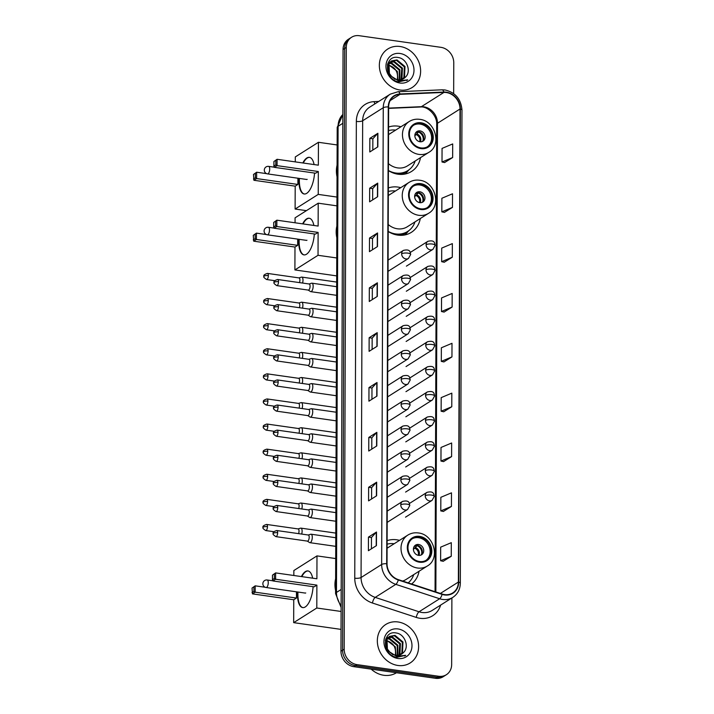 <?xml version="1.0" encoding="UTF-8"?>
<svg xmlns="http://www.w3.org/2000/svg" width="714" height="714" viewBox="0 0 714 714"><rect width="100%" height="100%" fill="white"/><g stroke="black" fill="none" stroke-linecap="round" stroke-linejoin="round"><path stroke-width="1.07" d="M399.51 540.364A25.16 21.759 57.7 0 0 396.725 539.793A25.16 21.759 57.7 0 0 387.113 540.659M400.741 187.657A25.16 21.759 57.7 0 0 397.957 187.077A25.16 21.759 57.7 0 0 388.345 187.952M388.193 231.506A25.16 21.759 57.7 0 0 397.787 235.111A25.16 21.759 57.7 0 0 411.326 232.353A25.16 21.759 57.7 0 0 420.287 218.538M400.956 126.753A25.16 21.759 57.7 0 0 398.171 126.182A25.16 21.759 57.7 0 0 388.559 127.047M388.407 170.601A25.16 21.759 57.7 0 0 398.001 174.207A25.16 21.759 57.7 0 0 411.541 171.449A25.16 21.759 57.7 0 0 420.501 157.633M411.603 583.998A25.16 21.759 57.7 0 0 419.056 571.245M453.658 93.605L453.765 62.761A14.235 12.316 57.7 0 0 440.913 47.329L359.231 35.7A14.235 12.316 57.7 0 0 351.574 37.262L348.352 39.297A14.235 12.316 57.7 0 0 343.068 49.498L340.971 651.239A14.235 12.316 57.7 0 0 353.823 666.671L435.504 678.3A14.235 12.316 57.7 0 0 443.162 676.738L444.768 675.721A14.235 12.316 57.7 0 1 437.111 677.283A14.235 12.316 57.7 0 0 444.768 675.721L446.384 674.703A14.235 12.316 57.7 0 0 451.659 664.502L451.891 597.957M349.958 38.279A14.235 12.316 57.7 0 0 344.675 48.472L342.577 650.222A14.235 12.316 57.7 0 0 355.429 665.644L437.111 677.283L355.429 665.644A14.235 12.316 57.7 0 1 342.577 650.222L344.675 48.472A14.235 12.316 57.7 0 1 349.958 38.279M400.054 46.499A22.786 19.706 57.7 0 0 387.791 48.998A22.786 19.706 57.7 0 0 380.357 72.248A22.786 19.706 57.7 0 0 399.902 90A22.786 19.706 57.7 0 0 412.165 87.501A22.786 19.706 57.7 0 0 419.609 64.251A22.786 19.706 57.7 0 0 400.054 46.499A22.786 19.706 57.7 0 0 387.791 48.998A22.786 19.706 57.7 0 0 380.357 72.248A22.786 19.706 57.7 0 0 399.902 90A22.786 19.706 57.7 0 0 412.165 87.501A22.786 19.706 57.7 0 0 419.609 64.251A22.786 19.706 57.7 0 0 400.054 46.499M398.046 621.965A22.786 19.706 57.7 0 0 385.783 624.464A22.786 19.706 57.7 0 0 378.34 647.714A22.786 19.706 57.7 0 0 397.894 665.466A22.786 19.706 57.7 0 0 410.157 662.967A22.786 19.706 57.7 0 0 417.601 639.708A22.786 19.706 57.7 0 0 398.046 621.965A22.786 19.706 57.7 0 0 385.783 624.464A22.786 19.706 57.7 0 0 378.34 647.714A22.786 19.706 57.7 0 0 397.894 665.466A22.786 19.706 57.7 0 0 410.157 662.967A22.786 19.706 57.7 0 0 417.601 639.708A22.786 19.706 57.7 0 0 398.046 621.965M446.312 92.543A15.19 13.138 -122.3 0 1 460.021 109.001L458.37 582.062A15.19 13.138 -122.3 0 1 452.738 592.932A15.19 13.138 -122.3 0 1 442.171 594.039L398.35 579.643A15.19 13.138 -122.3 0 1 387.033 563.748L388.63 106.993A15.19 13.138 -122.3 0 1 394.262 96.113A15.19 13.138 -122.3 0 1 400.045 94.328L443.921 92.427A15.19 13.138 -122.3 0 1 446.312 92.543M446.312 92.186A15.565 13.468 57.7 0 0 443.867 92.061L399.992 93.962A15.565 13.468 57.7 0 0 388.282 106.939L386.693 563.703A15.565 13.468 57.7 0 0 398.287 579.991L442.109 594.387A15.565 13.468 57.7 0 0 458.709 582.106L460.36 109.055A15.565 13.468 57.7 0 0 446.312 92.186M443.207 561.293L451.257 556.268L451.302 542.676L440.663 547.156L440.618 560.749L443.287 561.311M443.385 511.456L451.426 506.431L451.48 492.839L440.841 497.31L440.788 510.903L443.465 511.474M443.555 461.61L451.605 456.585L451.65 442.992L441.011 447.464L440.966 461.057L443.635 461.628M443.733 411.764L451.775 406.739L451.828 393.146L441.19 397.627L441.136 411.219L443.813 411.782M444.599 162.551L452.649 157.526L452.694 143.933L442.055 148.405L442.011 161.998L444.679 162.569M444.429 212.397L452.471 207.372L452.515 193.78L441.886 198.251L441.832 211.844L444.51 212.415M444.251 262.234L452.301 257.21L452.346 243.617L441.707 248.097L441.663 261.69L444.331 262.252M444.081 312.08L452.123 307.056L452.176 293.463L441.538 297.934L441.484 311.527L444.162 312.098M443.903 361.927L451.953 356.902L451.998 343.309L441.359 347.78L441.314 361.373L443.983 361.944M351.574 37.262A14.235 12.316 57.7 0 0 346.29 47.454L344.184 649.196A14.235 12.316 57.7 0 0 357.036 664.627L438.717 676.265A14.235 12.316 57.7 0 0 446.384 674.703M376.796 445.929L368.754 451.025L368.799 437.432L376.849 432.336L376.796 445.929M376.626 495.775L368.576 500.871L368.629 487.278L376.671 482.182L376.626 495.775M376.448 545.621L368.406 550.708L368.451 537.115L376.501 532.028L376.448 545.621M377.322 296.399L369.272 301.495L369.325 287.903L377.367 282.806L377.322 296.399M377.492 246.562L369.45 251.649L369.495 238.057L377.545 232.969L377.492 246.562M377.67 196.716L369.62 201.812L369.673 188.219L377.715 183.123L377.67 196.716M377.84 146.87L369.798 151.966L369.843 138.373L377.893 133.277L377.84 146.87M376.974 396.091L368.924 401.179L368.977 387.586L377.019 382.499L376.974 396.091M377.144 346.245L369.102 351.342L369.147 337.749L377.197 332.653L377.144 346.245M369.147 337.749L372.155 338.168M372.119 349.432L372.155 338.141L376.965 332.84A3.793 1.133 0.2 0 1 377.197 332.653M368.977 387.586L371.976 388.014M371.94 399.278L371.976 387.988L376.796 382.677A3.793 1.133 0.2 0 1 377.019 382.499M369.843 138.373L372.851 138.802L377.661 133.464A3.793 1.133 0.2 0 1 377.893 133.277M369.673 188.219L372.672 188.639L377.492 183.311A3.793 1.133 0.2 0 1 377.715 183.123M369.495 238.057L372.503 238.485L377.313 233.148A3.793 1.133 0.2 0 1 377.545 232.969M369.325 287.903L372.324 288.331M372.289 299.585L372.324 288.295L377.144 282.994A3.793 1.133 0.2 0 1 377.367 282.806M368.451 537.115L371.458 537.544M371.423 548.807L371.458 537.517L376.269 532.207A3.793 1.133 0.2 0 1 376.501 532.028M368.629 487.278L371.628 487.698M371.592 498.961L371.628 487.671L376.448 482.369A3.793 1.133 0.2 0 1 376.671 482.182M368.799 437.432L371.807 437.861M371.771 449.115L371.807 437.825L376.617 432.523A3.793 1.133 0.2 0 1 376.849 432.336M451.953 356.902L441.314 361.373M452.123 307.056L441.484 311.527M452.301 257.21L441.663 261.69M452.471 207.372L441.832 211.844M452.649 157.526L442.011 161.998M451.775 406.739L441.136 411.219M451.605 456.585L440.966 461.057M451.426 506.431L440.788 510.903M451.257 556.268L440.618 560.749M372.458 249.748L372.503 238.458M372.637 199.902L372.672 188.612M372.806 150.056L372.851 138.766M387.479 64.644L388.032 64.635M388.487 64.653L397.323 71.346L397.85 79.754M387.381 65.036L387.854 65.054M388.327 65.108L388.711 65.161C395.726 67.482 398.555 72.507 397.18 80.236M387.854 63.448L388.889 63.162M389.291 63.091L391.906 63.144L399.876 69.731L399.644 79.852M387.764 63.68L388.657 63.501M389.068 63.448L391.263 63.546L399.233 70.133L399.215 79.861M387.88 63.359L389.951 62.011M390.308 61.868L394.458 61.529L402.428 68.116L401.964 78.62L401.25 79.62M387.952 63.18L388.943 62.537M388.63 62.752L389.674 62.27M390.04 62.145L393.825 61.931L401.795 68.517L400.866 79.7M405.284 77.282C411.764 71.757 406.855 58.798 398.599 57.593C383.882 54.121 383.668 79.531 398.573 81.878L407.712 79.843L398.608 80.86L391.7 76.478A10.728 9.282 57.7 0 0 397.93 79.763A10.728 9.282 57.7 0 0 403.705 78.585A10.728 9.282 57.7 0 0 405.284 77.282L403.66 78.611M391.7 76.478L389.398 73.533L389.005 63.564L391.504 60.922L397.011 59.914L404.981 66.5L404.526 77.005L402.687 79.138M395.065 79.379L388.755 73.935L388.371 63.965L391.504 60.922M391.183 61.136L396.377 60.315L404.347 66.902L403.883 77.415L402.339 79.281M400.027 53.479A15.476 13.387 57.7 0 0 385.962 66.25A15.476 13.387 57.7 0 0 399.929 83.02A15.476 13.387 57.7 0 0 413.995 70.249A15.476 13.387 57.7 0 0 400.027 53.479M407.712 79.843L406.694 80.557M421.064 123.451A12.816 11.085 57.7 0 0 414.165 124.852A12.816 11.085 57.7 0 0 409.979 137.936A12.816 11.085 57.7 0 0 420.974 147.914A12.816 11.085 57.7 0 0 427.873 146.513A12.816 11.085 57.7 0 0 432.059 133.429A12.816 11.085 57.7 0 0 421.064 123.451M427.356 146.816A12.816 11.085 57.7 0 0 430.953 133.741A12.816 11.085 57.7 0 0 420.055 124.084A12.816 11.085 57.7 0 0 413.674 125.191M395.788 173.779A22.446 19.421 57.7 0 0 406.873 171.199L407.881 170.566A22.446 19.421 57.7 0 0 415.182 160.998M388.407 170.503A22.446 19.421 57.7 0 0 395.797 173.029A22.446 19.421 57.7 0 0 407.881 170.566M388.434 163.64A18.269 15.806 57.7 0 0 397.627 167.897A18.269 15.806 57.7 0 0 407.462 165.889L428.775 152.394A18.269 15.806 -122.3 0 1 418.948 154.403A18.269 15.806 -122.3 0 1 403.267 140.167A18.269 15.806 -122.3 0 1 409.229 121.514L388.532 134.616M395.636 130.118A22.446 19.421 57.7 0 0 388.55 130.582M337.079 165.139A26.106 22.58 57.7 0 0 337.035 176.876M420.028 130.885A5.694 4.927 57.7 0 0 416.967 131.51A5.694 4.927 57.7 0 0 415.102 137.32A5.694 4.927 57.7 0 0 419.993 141.756A5.694 4.927 57.7 0 0 423.054 141.131A5.694 4.927 57.7 0 0 424.919 135.321A5.694 4.927 57.7 0 0 420.028 130.885M422.313 141.506A5.694 4.927 57.7 0 0 423.357 135.758A5.694 4.927 57.7 0 0 418.618 131.778A5.694 4.927 57.7 0 0 416.307 132.019M408.943 169.834L405.534 173.752A24.678 21.349 -122.3 0 1 405.338 173.975M415.486 133.081L417.61 131.733M422.099 133.688A7.595 6.569 -122.3 0 1 423.277 135.562M422.956 140.729A6.649 5.748 -122.3 0 0 418.502 132.09L418.511 131.76M418.502 132.09L414.852 135.803M314.535 173.065A18.51 7.47 98.1 0 1 304.155 193.985A18.51 7.47 98.1 0 1 298.925 180.624A18.51 7.47 98.1 0 1 298.996 178.375M306.422 210.648L295.114 209.041L295.194 186.158L253.925 180.276L253.488 174.466L256.638 172.226L266.661 173.654M295.275 161.882L295.293 156.928L318.426 142.291L337.142 144.951M295.194 186.158L297.89 184.453L256.621 178.571L253.925 180.276M302.834 162.962A18.51 7.47 98.1 0 1 309.376 157.339A18.51 7.47 98.1 0 1 314.089 164.568M297.908 178.223L297.89 184.453M295.114 209.041L318.239 194.395L318.319 171.512L315.624 173.216L274.354 167.344L277.05 165.639L318.319 171.512M275.809 160.329L275.791 164.863L277.05 165.639L277.077 159.293L273.917 161.525L277.077 159.293L318.346 165.175L318.426 142.291M336.963 197.064L318.239 194.395M253.488 174.466L256.638 172.226L256.621 178.571L255.362 177.795L255.371 173.27M253.47 178.991L255.362 177.795M275.791 164.863L273.899 166.059L274.354 167.344M273.917 161.525L273.899 166.059M304.378 194.012A18.51 7.47 98.1 0 1 299.425 178.438M303.272 163.024A18.51 7.47 98.1 0 1 307.261 158.053A18.51 7.47 98.1 0 1 309.59 157.375M306.529 179.446A3.793 1.535 -81.9 0 0 306.663 179.482A3.793 1.535 -81.9 0 0 307.19 179.348M420.849 184.346A12.816 11.085 57.7 0 0 413.95 185.756A12.816 11.085 57.7 0 0 409.765 198.831A12.816 11.085 57.7 0 0 420.76 208.818A12.816 11.085 57.7 0 0 427.659 207.408A12.816 11.085 57.7 0 0 431.845 194.333A12.816 11.085 57.7 0 0 420.849 184.346M427.142 207.712A12.816 11.085 57.7 0 0 430.738 194.645A12.816 11.085 57.7 0 0 419.841 184.988A12.816 11.085 57.7 0 0 413.46 186.086M395.574 234.683A22.446 19.421 57.7 0 0 406.668 232.104L407.667 231.461A22.446 19.421 57.7 0 0 414.968 221.902M388.193 231.407A22.446 19.421 57.7 0 0 395.592 233.924A22.446 19.421 57.7 0 0 407.667 231.461M388.22 224.535A18.269 15.806 57.7 0 0 397.412 228.792A18.269 15.806 57.7 0 0 407.248 226.793L428.57 213.299A18.269 15.806 -122.3 0 1 418.734 215.298A18.269 15.806 -122.3 0 1 403.053 201.062A18.269 15.806 -122.3 0 1 409.024 182.418L388.318 195.52M395.422 191.022A22.446 19.421 57.7 0 0 388.336 191.477M336.865 226.043A26.106 22.58 57.7 0 0 336.821 237.78M419.814 191.78A5.694 4.927 57.7 0 0 416.753 192.405A5.694 4.927 57.7 0 0 414.888 198.215A5.694 4.927 57.7 0 0 419.778 202.66A5.694 4.927 57.7 0 0 422.849 202.035A5.694 4.927 57.7 0 0 424.705 196.216A5.694 4.927 57.7 0 0 419.814 191.78M422.099 202.41A5.694 4.927 57.7 0 0 423.143 196.653A5.694 4.927 57.7 0 0 418.413 192.673A5.694 4.927 57.7 0 0 416.092 192.923M408.729 230.738L405.329 234.656A24.678 21.349 -122.3 0 1 405.133 234.879M415.271 193.976L417.395 192.637M421.885 194.592A7.595 6.569 -122.3 0 1 423.063 196.457M422.742 201.634A6.649 5.748 -122.3 0 0 418.297 192.985L418.297 192.655M418.297 192.985L414.647 196.698M314.321 233.969A18.51 7.47 98.1 0 1 303.95 254.889A18.51 7.47 98.1 0 1 298.711 241.528A18.51 7.47 98.1 0 1 298.782 239.279M336.687 275.89L294.9 269.937L294.98 247.053L253.711 241.18L253.274 235.361L256.424 233.13L266.447 234.558M295.069 222.786L295.078 217.824L318.212 203.187L336.937 205.855M294.98 247.053L297.676 245.348L256.406 239.467L253.711 241.18M302.629 223.866A18.51 7.47 98.1 0 1 309.162 218.234A18.51 7.47 98.1 0 1 313.874 225.463M297.693 239.119L297.676 245.348M294.9 269.937L318.033 255.3L318.114 232.416L315.418 234.121L274.14 228.239L276.836 226.534L318.114 232.416M275.595 221.233L275.577 225.767L276.836 226.534L276.862 220.189L273.703 222.429L276.862 220.189L318.132 226.07L318.212 203.187M336.749 257.959L318.033 255.3M253.274 235.361L256.424 233.13L256.406 239.467L255.148 238.699L255.166 234.165M253.256 239.895L255.148 238.699M275.577 225.767L273.694 226.963L274.14 228.239M273.703 222.429L273.694 226.963M304.164 254.907A18.51 7.47 98.1 0 1 299.211 239.333M303.057 223.919A18.51 7.47 98.1 0 1 307.047 218.948A18.51 7.47 98.1 0 1 309.376 218.279M306.315 240.35A3.793 1.535 -81.9 0 0 306.449 240.386A3.793 1.535 -81.9 0 0 306.975 240.252M419.618 537.053A12.816 11.085 57.7 0 0 412.719 538.463A12.816 11.085 57.7 0 0 408.533 551.538A12.816 11.085 57.7 0 0 419.529 561.525A12.816 11.085 57.7 0 0 426.428 560.115A12.816 11.085 57.7 0 0 430.613 547.04A12.816 11.085 57.7 0 0 419.618 537.053M425.91 560.419A12.816 11.085 57.7 0 0 429.507 547.352A12.816 11.085 57.7 0 0 418.609 537.696A12.816 11.085 57.7 0 0 412.228 538.793M408.212 582.883A22.446 19.421 57.7 0 0 413.736 574.609M402.616 581.044A18.269 15.806 57.7 0 0 406.016 579.5L427.338 566.006A18.269 15.806 -122.3 0 1 417.503 568.014A18.269 15.806 -122.3 0 1 401.821 553.769A18.269 15.806 -122.3 0 1 407.792 535.125L387.086 548.227M394.19 543.729A22.446 19.421 57.7 0 0 387.104 544.184M335.634 578.751A26.106 22.58 57.7 0 0 335.589 590.487M418.582 544.487A5.694 4.927 57.7 0 0 415.521 545.112A5.694 4.927 57.7 0 0 413.665 550.931A5.694 4.927 57.7 0 0 418.547 555.367A5.694 4.927 57.7 0 0 421.617 554.742A5.694 4.927 57.7 0 0 423.473 548.923A5.694 4.927 57.7 0 0 418.582 544.487M420.867 555.117A5.694 4.927 57.7 0 0 421.912 549.361A5.694 4.927 57.7 0 0 417.181 545.38A5.694 4.927 57.7 0 0 414.861 545.63M414.04 546.683L416.164 545.344M420.653 547.299A7.595 6.569 -122.3 0 1 421.831 549.164M421.519 554.341A6.649 5.748 -122.3 0 0 417.065 545.701L417.065 545.362M417.065 545.701L413.415 549.405M313.089 586.676A18.51 7.47 98.1 0 1 302.718 607.596A18.51 7.47 98.1 0 1 297.479 594.235A18.51 7.47 98.1 0 1 297.551 591.986M341.042 629.391L293.668 622.644L293.749 599.76L252.479 593.887L252.042 588.068L255.193 585.837L265.215 587.265M293.838 575.493L293.847 570.54L316.98 555.894L335.705 558.562M293.749 599.76L296.444 598.055L255.175 592.183L252.479 593.887M301.397 576.573A18.51 7.47 98.1 0 1 307.939 570.941A18.51 7.47 98.1 0 1 312.643 578.17M296.462 591.826L296.444 598.055M293.668 622.644L316.802 608.007L316.882 585.123L314.187 586.828L272.909 580.955L275.604 579.241L316.882 585.123M274.363 573.94L274.346 578.474L275.604 579.241L275.631 572.905L272.471 575.136L275.631 572.905L316.9 578.777L316.98 555.894M341.105 611.47L316.802 608.007M252.042 588.068L255.193 585.837L255.175 592.183L253.916 591.406L253.934 586.872M252.024 592.602L253.916 591.406M274.346 578.474L272.462 579.67L272.909 580.955M272.471 575.136L272.462 579.67M302.932 607.623A18.51 7.47 98.1 0 1 297.979 592.049M301.826 576.635A18.51 7.47 98.1 0 1 305.815 571.664A18.51 7.47 98.1 0 1 308.145 570.986M305.083 593.057A3.793 1.535 -81.9 0 0 305.217 593.093A3.793 1.535 -81.9 0 0 305.744 592.959M302.558 283.047A4.275 1.723 -81.9 0 0 302.986 280.183A4.275 1.723 -81.9 0 0 301.781 277.094A4.275 1.723 -81.9 0 0 301.451 277.13L298.916 277.889M299.461 282.601A3.088 1.249 -81.9 0 0 299.907 280.129A3.088 1.249 -81.9 0 0 299.032 277.907L267.473 273.408C264.421 274.328 263.252 275.336 263.957 276.452A3.088 0.919 -179.8 0 1 264.242 276.068A3.088 0.919 0.2 0 1 268.348 275.64A3.088 1.249 -81.9 0 0 267.473 273.408M302.477 308.145A4.275 1.723 -81.9 0 0 302.897 305.289A4.275 1.723 -81.9 0 0 301.692 302.201A4.275 1.723 -81.9 0 0 301.37 302.227L298.827 302.995M299.371 307.707A3.088 1.249 -81.9 0 0 299.818 305.235A3.088 1.249 -81.9 0 0 298.943 303.013L267.384 298.514C264.332 299.425 263.163 300.442 263.868 301.558A3.088 0.919 -179.8 0 1 264.162 301.174A3.088 0.919 0.2 0 1 268.259 300.746A3.088 1.249 -81.9 0 0 267.384 298.514M302.388 333.251A4.275 1.723 -81.9 0 0 302.807 330.386A4.275 1.723 -81.9 0 0 301.603 327.307A4.275 1.723 -81.9 0 0 301.281 327.333L298.738 328.092M299.282 332.804A3.088 1.249 -81.9 0 0 299.728 330.341A3.088 1.249 -81.9 0 0 298.854 328.11L267.304 323.62C264.242 324.531 263.073 325.539 263.778 326.664A3.088 0.919 -179.8 0 1 264.073 326.271A3.088 0.919 0.2 0 1 268.169 325.843A3.088 1.249 -81.9 0 0 267.304 323.62M302.299 358.357A4.275 1.723 -81.9 0 0 302.727 355.492A4.275 1.723 -81.9 0 0 301.513 352.404A4.275 1.723 -81.9 0 0 301.192 352.43L298.657 353.198M299.202 357.91A3.088 1.249 -81.9 0 0 299.639 355.438A3.088 1.249 -81.9 0 0 298.764 353.216L267.214 348.718C264.162 349.628 262.984 350.645 263.689 351.761A3.088 0.919 -179.8 0 1 263.984 351.377A3.088 0.919 0.2 0 1 268.089 350.949A3.088 1.249 -81.9 0 0 267.214 348.718M302.209 383.454A4.275 1.723 -81.9 0 0 302.638 380.589A4.275 1.723 -81.9 0 0 301.424 377.51A4.275 1.723 -81.9 0 0 301.103 377.536L298.568 378.304M299.112 383.016A3.088 1.249 -81.9 0 0 299.55 380.544A3.088 1.249 -81.9 0 0 298.684 378.313L267.125 373.824C264.073 374.734 262.895 375.751 263.609 376.867A3.088 0.919 -179.8 0 1 263.894 376.483A3.088 0.919 0.2 0 1 268 376.046A3.088 1.249 -81.9 0 0 267.125 373.824M302.12 408.56A4.275 1.723 -81.9 0 0 302.549 405.695A4.275 1.723 -81.9 0 0 301.344 402.616A4.275 1.723 -81.9 0 0 301.013 402.642L298.479 403.401M299.023 408.113A3.088 1.249 -81.9 0 0 299.469 405.65A3.088 1.249 -81.9 0 0 298.595 403.419L267.036 398.93C263.984 399.84 262.806 400.849 263.52 401.973A3.088 0.919 -179.8 0 1 263.805 401.58A3.088 0.919 0.2 0 1 267.911 401.152A3.088 1.249 -81.9 0 0 267.036 398.93M302.04 433.657A4.275 1.723 -81.9 0 0 302.459 430.801A4.275 1.723 -81.9 0 0 301.254 427.713A4.275 1.723 -81.9 0 0 300.924 427.74L298.39 428.507M298.934 433.219A3.088 1.249 -81.9 0 0 299.38 430.747A3.088 1.249 -81.9 0 0 298.506 428.525L266.947 424.027C263.894 424.937 262.725 425.955 263.43 427.07A3.088 0.919 -179.8 0 1 263.725 426.686A3.088 0.919 0.2 0 1 267.821 426.258A3.088 1.249 -81.9 0 0 266.947 424.027M301.951 458.763A4.275 1.723 -81.9 0 0 302.37 455.898A4.275 1.723 -81.9 0 0 301.165 452.819A4.275 1.723 -81.9 0 0 300.844 452.846L298.3 453.613M298.845 458.326A3.088 1.249 -81.9 0 0 299.291 455.853A3.088 1.249 -81.9 0 0 298.416 453.622L266.866 449.133C263.805 450.043 262.636 451.061 263.341 452.176A3.088 0.919 -179.8 0 1 263.636 451.792A3.088 0.919 0.2 0 1 267.732 451.355A3.088 1.249 -81.9 0 0 266.866 449.133M301.861 483.869A4.275 1.723 -81.9 0 0 302.281 481.004A4.275 1.723 -81.9 0 0 301.076 477.925A4.275 1.723 -81.9 0 0 300.755 477.952L298.22 478.71M298.755 483.423A3.088 1.249 -81.9 0 0 299.202 480.959A3.088 1.249 -81.9 0 0 298.327 478.728L266.777 474.239C263.716 475.149 262.547 476.158 263.252 477.282A3.088 0.919 -179.8 0 1 263.546 476.89A3.088 0.919 0.2 0 1 267.652 476.461A3.088 1.249 -81.9 0 0 266.777 474.239M301.772 508.966A4.275 1.723 -81.9 0 0 302.201 506.11A4.275 1.723 -81.9 0 0 300.987 503.022A4.275 1.723 -81.9 0 0 300.665 503.049L298.131 503.816M298.675 508.529A3.088 1.249 -81.9 0 0 299.112 506.056A3.088 1.249 -81.9 0 0 298.247 503.834L266.688 499.336C263.636 500.246 262.457 501.264 263.171 502.379A3.088 0.919 -179.8 0 1 263.457 501.996A3.088 0.919 0.2 0 1 267.563 501.567A3.088 1.249 -81.9 0 0 266.688 499.336M301.683 534.072A4.275 1.723 -81.9 0 0 302.111 531.207A4.275 1.723 -81.9 0 0 300.897 528.128A4.275 1.723 -81.9 0 0 300.576 528.155L298.041 528.922M298.586 533.635A3.088 1.249 -81.9 0 0 299.023 531.162A3.088 1.249 -81.9 0 0 298.157 528.931L266.599 524.442C263.546 525.352 262.368 526.37 263.082 527.485A3.088 0.919 -179.8 0 1 263.368 527.093A3.088 0.919 0.2 0 1 267.473 526.664A3.088 1.249 -81.9 0 0 266.599 524.442M308.216 290.08L310.447 291.526A4.275 1.723 -81.9 0 0 310.751 291.642A4.275 1.723 -81.9 0 0 311.331 291.49A4.275 1.723 -81.9 0 0 313.134 286.957A4.275 1.723 -81.9 0 0 311.956 283.181A4.275 1.723 -81.9 0 0 311.625 283.208L309.091 283.976M308.118 290.018A3.088 1.249 -81.9 0 0 308.332 290.098A3.088 1.249 -81.9 0 0 308.76 289.991A3.088 1.249 -81.9 0 0 310.081 286.216A3.088 1.249 -81.9 0 0 309.207 283.993L277.648 279.495C274.595 280.406 273.417 281.423 274.131 282.539A3.088 0.919 -179.8 0 1 274.417 282.155A3.088 0.919 0.2 0 1 278.522 281.727A3.088 1.249 -81.9 0 0 277.648 279.495M308.136 315.186L310.358 316.623A4.275 1.723 -81.9 0 0 310.661 316.739A4.275 1.723 -81.9 0 0 311.25 316.597A4.275 1.723 -81.9 0 0 313.044 312.054A4.275 1.723 -81.9 0 0 311.866 308.287A4.275 1.723 -81.9 0 0 311.536 308.314L309.001 309.073M308.029 315.115A3.088 1.249 -81.9 0 0 308.243 315.204A3.088 1.249 -81.9 0 0 308.671 315.088A3.088 1.249 -81.9 0 0 309.992 311.322A3.088 1.249 -81.9 0 0 309.117 309.091L277.559 304.601C274.506 305.512 273.337 306.529 274.042 307.645A3.088 0.919 -179.8 0 1 274.337 307.252A3.088 0.919 0.2 0 1 278.433 306.824A3.088 1.249 -81.9 0 0 277.559 304.601M308.046 340.292L310.269 341.729A4.275 1.723 -81.9 0 0 310.572 341.845A4.275 1.723 -81.9 0 0 311.161 341.694A4.275 1.723 -81.9 0 0 312.955 337.16A4.275 1.723 -81.9 0 0 311.777 333.384A4.275 1.723 -81.9 0 0 311.456 333.42L308.912 334.179M307.939 340.221A3.088 1.249 -81.9 0 0 308.162 340.301A3.088 1.249 -81.9 0 0 308.582 340.194A3.088 1.249 -81.9 0 0 309.903 336.419A3.088 1.249 -81.9 0 0 309.028 334.197L277.478 329.698C274.417 330.618 273.248 331.626 273.953 332.742A3.088 0.919 -179.8 0 1 274.247 332.358A3.088 0.919 0.2 0 1 278.344 331.93A3.088 1.249 -81.9 0 0 277.478 329.698M307.957 365.389L310.179 366.835A4.275 1.723 -81.9 0 0 310.483 366.951A4.275 1.723 -81.9 0 0 311.072 366.8A4.275 1.723 -81.9 0 0 312.866 362.266A4.275 1.723 -81.9 0 0 311.688 358.49A4.275 1.723 -81.9 0 0 311.366 358.517L308.832 359.285M307.85 365.327A3.088 1.249 -81.9 0 0 308.073 365.407A3.088 1.249 -81.9 0 0 308.493 365.3A3.088 1.249 -81.9 0 0 309.814 361.525A3.088 1.249 -81.9 0 0 308.939 359.303L277.389 354.804C274.328 355.715 273.159 356.732 273.864 357.848A3.088 0.919 -179.8 0 1 274.158 357.464A3.088 0.919 0.2 0 1 278.255 357.036A3.088 1.249 -81.9 0 0 277.389 354.804M307.868 390.496L310.09 391.932A4.275 1.723 -81.9 0 0 310.394 392.048A4.275 1.723 -81.9 0 0 310.983 391.906A4.275 1.723 -81.9 0 0 312.786 387.363A4.275 1.723 -81.9 0 0 311.599 383.596A4.275 1.723 -81.9 0 0 311.277 383.623L308.743 384.382M307.761 390.424A3.088 1.249 -81.9 0 0 307.984 390.513A3.088 1.249 -81.9 0 0 308.412 390.397A3.088 1.249 -81.9 0 0 309.724 386.631A3.088 1.249 -81.9 0 0 308.859 384.4L277.3 379.91C274.247 380.821 273.069 381.838 273.783 382.954A3.088 0.919 -179.8 0 1 274.069 382.561A3.088 0.919 0.2 0 1 278.174 382.133A3.088 1.249 -81.9 0 0 277.3 379.91M307.779 415.593L310.001 417.038A4.275 1.723 -81.9 0 0 310.304 417.154A4.275 1.723 -81.9 0 0 310.893 417.003A4.275 1.723 -81.9 0 0 312.696 412.469A4.275 1.723 -81.9 0 0 311.509 408.694A4.275 1.723 -81.9 0 0 311.188 408.72L308.653 409.488M307.68 415.53A3.088 1.249 -81.9 0 0 307.895 415.61A3.088 1.249 -81.9 0 0 308.323 415.503A3.088 1.249 -81.9 0 0 309.635 411.728A3.088 1.249 -81.9 0 0 308.769 409.506L277.211 405.008C274.158 405.918 272.98 406.935 273.694 408.051A3.088 0.919 -179.8 0 1 273.98 407.667A3.088 0.919 0.2 0 1 278.085 407.239A3.088 1.249 -81.9 0 0 277.211 405.008M307.698 440.699L309.921 442.144A4.275 1.723 -81.9 0 0 310.224 442.261A4.275 1.723 -81.9 0 0 310.813 442.109A4.275 1.723 -81.9 0 0 312.607 437.575A4.275 1.723 -81.9 0 0 311.429 433.8A4.275 1.723 -81.9 0 0 311.099 433.826L308.564 434.594M307.591 440.627A3.088 1.249 -81.9 0 0 307.805 440.716A3.088 1.249 -81.9 0 0 308.234 440.609A3.088 1.249 -81.9 0 0 309.555 436.834A3.088 1.249 -81.9 0 0 308.68 434.603L277.121 430.114C274.069 431.024 272.9 432.041 273.605 433.157A3.088 0.919 -179.8 0 1 273.89 432.773A3.088 0.919 0.2 0 1 277.996 432.336A3.088 1.249 -81.9 0 0 277.121 430.114M307.609 465.805L309.831 467.242A4.275 1.723 -81.9 0 0 310.135 467.358A4.275 1.723 -81.9 0 0 310.724 467.206A4.275 1.723 -81.9 0 0 312.518 462.672A4.275 1.723 -81.9 0 0 311.34 458.906A4.275 1.723 -81.9 0 0 311.009 458.932L308.475 459.691M307.502 465.733A3.088 1.249 -81.9 0 0 307.725 465.823A3.088 1.249 -81.9 0 0 308.145 465.706A3.088 1.249 -81.9 0 0 309.465 461.94A3.088 1.249 -81.9 0 0 308.591 459.709L277.032 455.22C273.98 456.13 272.81 457.139 273.516 458.263A3.088 0.919 -179.8 0 1 273.81 457.87A3.088 0.919 0.2 0 1 277.907 457.442A3.088 1.249 -81.9 0 0 277.032 455.22M307.52 490.902L309.742 492.348A4.275 1.723 -81.9 0 0 310.046 492.464A4.275 1.723 -81.9 0 0 310.635 492.312A4.275 1.723 -81.9 0 0 312.429 487.778A4.275 1.723 -81.9 0 0 311.25 484.003A4.275 1.723 -81.9 0 0 310.929 484.03L308.386 484.797M307.413 490.839A3.088 1.249 -81.9 0 0 307.636 490.92A3.088 1.249 -81.9 0 0 308.055 490.813A3.088 1.249 -81.9 0 0 309.376 487.037A3.088 1.249 -81.9 0 0 308.502 484.815L276.952 480.317C273.89 481.227 272.721 482.245 273.426 483.36A3.088 0.919 -179.8 0 1 273.721 482.976A3.088 0.919 0.2 0 1 277.817 482.548A3.088 1.249 -81.9 0 0 276.952 480.317M307.431 516.008L309.653 517.454A4.275 1.723 -81.9 0 0 309.956 517.57A4.275 1.723 -81.9 0 0 310.545 517.418A4.275 1.723 -81.9 0 0 312.339 512.884A4.275 1.723 -81.9 0 0 311.161 509.109A4.275 1.723 -81.9 0 0 310.84 509.136L308.305 509.903M307.323 515.936A3.088 1.249 -81.9 0 0 307.547 516.026A3.088 1.249 -81.9 0 0 307.975 515.919A3.088 1.249 -81.9 0 0 309.287 512.143A3.088 1.249 -81.9 0 0 308.412 509.912L276.862 505.423C273.81 506.333 272.632 507.351 273.337 508.466A3.088 0.919 -179.8 0 1 273.632 508.082A3.088 0.919 0.2 0 1 277.737 507.645A3.088 1.249 -81.9 0 0 276.862 505.423M307.341 541.114L309.564 542.551A4.275 1.723 -81.9 0 0 309.867 542.667A4.275 1.723 -81.9 0 0 310.456 542.515A4.275 1.723 -81.9 0 0 312.259 537.981A4.275 1.723 -81.9 0 0 311.072 534.215A4.275 1.723 -81.9 0 0 310.751 534.242L308.216 535M307.243 541.042A3.088 1.249 -81.9 0 0 307.457 541.123A3.088 1.249 -81.9 0 0 307.886 541.016A3.088 1.249 -81.9 0 0 309.198 537.249A3.088 1.249 -81.9 0 0 308.332 535.018L276.773 530.529C273.721 531.439 272.543 532.448 273.257 533.572A3.088 0.919 -179.8 0 1 273.542 533.179A3.088 0.919 0.2 0 1 277.648 532.751A3.088 1.249 -81.9 0 0 276.773 530.529M371.182 669.143A23.732 20.527 57.7 0 0 383.811 675.283A23.732 20.527 57.7 0 0 396.475 672.74M385.471 640.101L386.024 640.092M386.479 640.119L395.315 646.813L395.842 655.211M385.373 640.503L385.846 640.52M386.319 640.565L386.702 640.628C393.717 642.948 396.547 647.973 395.172 655.693M385.837 638.914L386.881 638.628M387.283 638.557L389.898 638.602L397.868 645.197L397.636 655.309M385.756 639.146L386.649 638.959M387.059 638.914L389.255 639.012L397.225 645.599L397.207 655.318M385.872 638.825L387.943 637.468M388.3 637.325L392.45 636.986L400.42 643.573L399.956 654.086L399.242 655.086M385.944 638.646L386.934 638.004M386.622 638.209L387.657 637.736M388.032 637.611L391.808 637.397L399.786 643.983L398.858 655.166M403.276 652.739C409.756 647.214 404.847 634.255 396.582 633.05C381.874 629.587 381.66 654.997 396.565 657.344L405.704 655.309L396.6 656.327L389.692 651.944A10.728 9.282 57.7 0 0 395.922 655.229A10.728 9.282 57.7 0 0 401.696 654.051A10.728 9.282 57.7 0 0 403.276 652.739L401.652 654.078M389.692 651.944L387.39 648.999L386.997 639.021L389.496 636.388L395.003 635.371L402.973 641.957L402.517 652.471L400.67 654.595M393.057 654.845L386.747 649.401L386.363 639.432L389.496 636.388M389.175 636.593L394.369 635.772L402.339 642.368L401.875 652.873L400.331 654.738M398.019 628.945A15.476 13.387 57.7 0 0 383.953 641.716A15.476 13.387 57.7 0 0 397.921 658.486A15.476 13.387 57.7 0 0 411.987 645.706A15.476 13.387 57.7 0 0 398.019 628.945M405.704 655.309L404.686 656.014M343.068 49.498L346.29 47.454M435.504 678.3L438.717 676.265M353.823 666.671L357.036 664.627M340.971 651.239L344.184 649.196M342.845 114.508A18.983 16.422 57.7 0 0 338.097 126.289L342.809 123.308M341.122 607.453L335.58 593.62L337.204 127.476A9.496 2.829 0.2 0 1 338.097 126.289L336.472 592.433L341.185 589.452M335.58 593.62A9.496 2.829 0.2 0 1 336.472 592.433A18.983 16.422 57.7 0 0 341.131 605.552M460.021 109.001L437.495 123.263A15.19 13.138 57.7 0 0 423.786 106.805A15.19 13.138 57.7 0 0 421.394 106.681L388.621 108.109M440.636 605.088A23.732 20.527 -122.3 0 1 419.993 618.288A23.732 20.527 -122.3 0 1 416.262 617.414L372.44 603.018A23.732 20.527 -122.3 0 1 354.76 578.179L356.348 121.416A23.732 20.527 -122.3 0 1 374.19 101.638L378.75 101.442M442.109 594.387A4.748 1.642 108.2 0 1 439.637 598.751L419.038 611.782A18.983 16.422 57.7 0 0 422.019 612.487A18.983 16.422 57.7 0 0 432.238 610.399L452.837 597.368A18.983 16.422 -122.3 0 1 439.637 598.751L395.815 584.355A18.983 16.422 -122.3 0 1 381.66 564.479L383.257 107.725A4.748 1.41 0.2 0 1 388.282 106.939M458.709 582.106A4.748 1.41 0.2 0 1 460.325 583.177L461.976 110.117C461.065 99.184 455.425 92.463 445.045 89.973L441.93 89.821A4.748 2.133 87.5 0 1 443.867 92.061M386.693 563.703A4.748 1.41 -179.8 0 0 381.66 564.479L361.07 577.519A18.983 16.422 57.7 0 0 375.216 597.386L419.038 611.782A4.748 1.642 -71.8 0 0 416.262 617.414M398.287 579.991A4.748 1.642 108.2 0 1 395.815 584.355L375.216 597.386A4.748 1.642 -71.8 0 0 372.44 603.018M441.93 89.821L398.055 91.722A4.748 2.133 87.5 0 1 399.992 93.962M356.348 121.416A4.748 1.41 0.2 0 0 362.658 120.755L383.257 107.725A18.983 16.422 -122.3 0 1 390.299 94.132L369.709 107.162A18.983 16.422 57.7 0 0 362.658 120.755L361.07 577.519A4.748 1.41 0.2 0 1 354.76 578.179M461.976 110.117A4.748 1.41 -179.8 0 0 460.36 109.055M374.19 101.638A4.748 2.133 -92.5 0 0 374.895 103.878M458.37 582.062L440.377 593.45M435.861 591.968L437.495 123.263A8.541 2.544 0.2 0 0 436.691 124.334C437.236 115.373 427.49 105.984 420.457 106.993A8.541 3.838 -92.5 0 0 421.394 106.681L443.921 92.427M400.045 94.328L390.174 100.576M376.921 346.388L376.965 332.84M377.09 296.551L377.144 282.994M377.269 246.705L377.313 233.148M377.438 196.859L377.492 183.311M377.617 147.022L377.661 133.464M376.742 396.234L376.796 382.677M376.573 446.08L376.617 432.523M376.394 495.918L376.448 482.369M376.224 545.764L376.269 532.207M420.974 148.601A13.53 11.701 57.7 0 0 433.273 137.427A13.53 11.701 57.7 0 0 421.064 122.772A13.53 11.701 57.7 0 0 408.765 133.937A13.53 11.701 57.7 0 0 420.974 148.601M400.322 174.421A22.759 19.689 57.7 0 0 408.667 170.039M274.301 167.192L268.634 166.38A3.793 1.535 98.1 0 1 269.705 169.12A3.793 1.535 98.1 0 1 268.089 173.761A3.793 1.535 98.1 0 1 267.563 173.895L306.806 179.491M417.181 134.045A5.507 4.766 -122.3 0 1 420.385 141.8M416.494 134.767A5.221 4.516 -122.3 0 1 419.627 141.693M420.76 209.497A13.53 11.701 57.7 0 0 433.059 198.331A13.53 11.701 57.7 0 0 420.849 183.668A13.53 11.701 57.7 0 0 408.551 194.842A13.53 11.701 57.7 0 0 420.76 209.497M400.117 235.317A22.759 19.689 57.7 0 0 408.453 230.934M274.087 228.087L268.419 227.284A3.793 1.535 98.1 0 1 269.49 230.024A3.793 1.535 98.1 0 1 267.875 234.665A3.793 1.535 98.1 0 1 267.348 234.799L306.592 240.386M416.967 194.94A5.507 4.766 -122.3 0 1 420.18 202.696M416.28 195.663A5.221 4.516 -122.3 0 1 419.413 202.589M419.529 562.204A13.53 11.701 57.7 0 0 431.827 551.038A13.53 11.701 57.7 0 0 419.618 536.375A13.53 11.701 57.7 0 0 407.319 547.549A13.53 11.701 57.7 0 0 419.529 562.204M272.855 580.794L267.188 579.991A3.793 1.535 98.1 0 1 268.259 582.731A3.793 1.535 98.1 0 1 266.643 587.372A3.793 1.535 98.1 0 1 266.117 587.506L305.36 593.093M415.735 547.656A5.507 4.766 -122.3 0 1 418.948 555.403M415.048 548.37A5.221 4.516 -122.3 0 1 418.19 555.296M410.264 252.461L427.856 241.323C435.433 239.529 434.487 243.813 435.147 245.357A4.748 1.41 -179.8 0 0 432.407 244.063A4.748 1.41 0.2 0 0 426.097 244.723A4.748 4.105 57.7 0 0 430.381 249.864A4.748 4.105 57.7 0 0 432.934 249.347L406.391 266.152M427.856 241.323A4.748 4.105 57.7 0 0 426.097 244.723M274.756 280.682L266.608 279.522A3.088 1.249 -81.9 0 0 268.348 275.64M410.175 277.567L427.775 266.429C435.344 264.626 434.398 268.91 435.058 270.454A4.748 1.41 -179.8 0 0 432.318 269.169A4.748 1.41 0.2 0 0 426.008 269.83A4.748 4.105 57.7 0 0 430.292 274.97A4.748 4.105 57.7 0 0 432.845 274.453L406.302 291.25M427.775 266.429A4.748 4.105 57.7 0 0 426.008 269.83M274.676 305.788L266.518 304.619A3.088 1.249 -81.9 0 0 268.259 300.746M410.086 302.665L427.686 291.535C435.254 289.732 434.308 294.016 434.969 295.56A4.748 1.41 -179.8 0 0 432.238 294.266A4.748 1.41 0.2 0 0 425.928 294.927A4.748 4.105 57.7 0 0 430.203 300.076A4.748 4.105 57.7 0 0 432.764 299.55L406.212 316.356M427.686 291.535A4.748 4.105 57.7 0 0 425.928 294.927M274.587 330.885L266.429 329.725A3.088 1.249 -81.9 0 0 268.169 325.843M410.006 327.771L427.597 316.632C435.165 314.838 434.228 319.122 434.88 320.657A4.748 1.41 -179.8 0 0 432.148 319.372A4.748 1.41 0.2 0 0 425.839 320.033A4.748 4.105 57.7 0 0 430.123 325.173A4.748 4.105 57.7 0 0 432.675 324.656L406.123 341.462M427.597 316.632A4.748 4.105 57.7 0 0 425.839 320.033M274.497 355.991L266.34 354.831A3.088 1.249 -81.9 0 0 268.089 350.949M409.916 352.877L427.507 341.738C435.085 339.935 434.139 344.219 434.79 345.763A4.748 1.41 -179.8 0 0 432.059 344.478A4.748 1.41 0.2 0 0 425.749 345.139A4.748 4.105 57.7 0 0 430.033 350.279A4.748 4.105 57.7 0 0 432.586 349.762L406.034 366.559M427.507 341.738A4.748 4.105 57.7 0 0 425.749 345.139M274.408 381.089L266.26 379.928A3.088 1.249 -81.9 0 0 268 376.046M409.827 377.974L427.418 366.844C434.996 365.041 434.05 369.325 434.71 370.869A4.748 1.41 -179.8 0 0 431.97 369.575A4.748 1.41 0.2 0 0 425.66 370.236A4.748 4.105 57.7 0 0 429.944 375.385A4.748 4.105 57.7 0 0 432.497 374.859L405.954 391.665M427.418 366.844A4.748 4.105 57.7 0 0 425.66 370.236M274.319 406.195L266.17 405.034A3.088 1.249 -81.9 0 0 267.911 401.152M409.738 403.08L427.338 391.941C434.906 390.147 433.96 394.431 434.621 395.967A4.748 1.41 -179.8 0 0 431.881 394.681A4.748 1.41 0.2 0 0 425.571 395.342A4.748 4.105 57.7 0 0 429.855 400.483A4.748 4.105 57.7 0 0 432.407 399.965L405.864 416.771M427.338 391.941A4.748 4.105 57.7 0 0 425.571 395.342M274.238 431.301L266.081 430.14A3.088 1.249 -81.9 0 0 267.821 426.258M409.649 428.186L427.249 417.047C434.817 415.245 433.871 419.529 434.531 421.073A4.748 1.41 -179.8 0 0 431.791 419.787A4.748 1.41 0.2 0 0 425.482 420.448A4.748 4.105 57.7 0 0 429.766 425.589A4.748 4.105 57.7 0 0 432.327 425.071L405.775 441.868M427.249 417.047A4.748 4.105 57.7 0 0 425.482 420.448M274.149 456.398L265.992 455.237A3.088 1.249 -81.9 0 0 267.732 451.355M409.559 453.283L427.159 442.144C434.728 440.351 433.791 444.635 434.442 446.179A4.748 1.41 -179.8 0 0 431.711 444.884A4.748 1.41 0.2 0 0 425.401 445.545A4.748 4.105 57.7 0 0 429.685 450.695A4.748 4.105 57.7 0 0 432.238 450.168L405.686 466.974M427.159 442.144A4.748 4.105 57.7 0 0 425.401 445.545M274.06 481.504L265.903 480.344A3.088 1.249 -81.9 0 0 267.652 476.461M409.479 478.389L427.07 467.251C434.639 465.457 433.701 469.741 434.353 471.276A4.748 1.41 -179.8 0 0 431.622 469.99A4.748 1.41 0.2 0 0 425.312 470.651A4.748 4.105 57.7 0 0 429.596 475.792A4.748 4.105 57.7 0 0 432.148 475.274L405.597 492.08M427.07 467.251A4.748 4.105 57.7 0 0 425.312 470.651M273.971 506.61L265.813 505.45A3.088 1.249 -81.9 0 0 267.563 501.567M409.39 503.495L426.981 492.357C434.558 490.554 433.612 494.838 434.264 496.382A4.748 1.41 -179.8 0 0 431.533 495.088A4.748 1.41 0.2 0 0 425.223 495.748A4.748 4.105 57.7 0 0 429.507 500.898A4.748 4.105 57.7 0 0 432.059 500.371L405.507 517.177M426.981 492.357A4.748 4.105 57.7 0 0 425.223 495.748M273.881 531.707L265.733 530.547A3.088 1.249 -81.9 0 0 267.473 526.664M388.095 260.083L403.401 250.4C410.969 248.597 410.023 252.89 410.684 254.425A4.748 1.41 -179.8 0 0 407.944 253.14A4.748 1.41 0.2 0 0 401.634 253.8A4.748 4.105 57.7 0 0 405.918 258.941A4.748 4.105 57.7 0 0 408.47 258.423L388.05 271.347M403.401 250.4A4.748 4.105 57.7 0 0 401.634 253.8M308.332 290.098L276.782 285.609A3.088 1.249 -81.9 0 0 278.522 281.727M388.005 285.189L403.312 275.506C410.88 273.703 409.934 277.987 410.595 279.531A4.748 1.41 -179.8 0 0 407.864 278.237A4.748 1.41 0.2 0 0 401.545 278.897A4.748 4.105 57.7 0 0 405.829 284.047A4.748 4.105 57.7 0 0 408.39 283.52L387.97 296.444M403.312 275.506A4.748 4.105 57.7 0 0 401.545 278.897M308.243 315.204L276.693 310.706A3.088 1.249 -81.9 0 0 278.433 306.824M387.916 310.295L403.223 300.603C410.791 298.809 409.854 303.093 410.505 304.628A4.748 1.41 -179.8 0 0 407.774 303.343A4.748 1.41 0.2 0 0 401.464 304.003A4.748 4.105 57.7 0 0 405.748 309.144A4.748 4.105 57.7 0 0 408.301 308.627L387.88 321.55M403.223 300.603A4.748 4.105 57.7 0 0 401.464 304.003M308.162 340.301L276.604 335.812A3.088 1.249 -81.9 0 0 278.344 331.93M387.827 335.393L403.133 325.709C410.702 323.906 409.765 328.19 410.416 329.734A4.748 1.41 -179.8 0 0 407.685 328.449A4.748 1.41 0.2 0 0 401.375 329.109A4.748 4.105 57.7 0 0 405.659 334.25A4.748 4.105 57.7 0 0 408.212 333.733L387.791 346.656M403.133 325.709A4.748 4.105 57.7 0 0 401.375 329.109M308.073 365.407L276.514 360.909A3.088 1.249 -81.9 0 0 278.255 357.036M387.747 360.499L403.044 350.815C410.621 349.012 409.675 353.296 410.336 354.84A4.748 1.41 -179.8 0 0 407.596 353.546A4.748 1.41 0.2 0 0 401.286 354.206A4.748 4.105 57.7 0 0 405.57 359.356A4.748 4.105 57.7 0 0 408.122 358.83L387.702 371.753M403.044 350.815A4.748 4.105 57.7 0 0 401.286 354.206M307.984 390.513L276.425 386.015A3.088 1.249 -81.9 0 0 278.174 382.133M387.657 385.605L402.955 375.912C410.532 374.118 409.586 378.402 410.247 379.937A4.748 1.41 -179.8 0 0 407.507 378.652A4.748 1.41 0.2 0 0 401.197 379.312A4.748 4.105 57.7 0 0 405.481 384.453A4.748 4.105 57.7 0 0 408.033 383.936L387.613 396.859M402.955 375.912A4.748 4.105 57.7 0 0 401.197 379.312M307.895 415.61L276.345 411.121A3.088 1.249 -81.9 0 0 278.085 407.239M387.568 410.702L402.874 401.018C410.443 399.215 409.497 403.499 410.157 405.043A4.748 1.41 -179.8 0 0 407.417 403.758A4.748 1.41 0.2 0 0 401.107 404.419A4.748 4.105 57.7 0 0 405.391 409.559A4.748 4.105 57.7 0 0 407.944 409.042L387.532 421.965M402.874 401.018A4.748 4.105 57.7 0 0 401.107 404.419M307.805 440.716L276.256 436.218A3.088 1.249 -81.9 0 0 277.996 432.336M387.479 435.808L402.785 426.115C410.354 424.321 409.408 428.605 410.068 430.149A4.748 1.41 -179.8 0 0 407.337 428.855A4.748 1.41 0.2 0 0 401.027 429.516A4.748 4.105 57.7 0 0 405.302 434.665A4.748 4.105 57.7 0 0 407.864 434.139L387.443 447.062M402.785 426.115A4.748 4.105 57.7 0 0 401.027 429.516M307.725 465.823L276.166 461.324A3.088 1.249 -81.9 0 0 277.907 457.442M387.39 460.905L402.696 451.221C410.264 449.427 409.327 453.711 409.979 455.246A4.748 1.41 -179.8 0 0 407.248 453.961A4.748 1.41 0.2 0 0 400.938 454.622A4.748 4.105 57.7 0 0 405.222 459.762A4.748 4.105 57.7 0 0 407.774 459.245L387.354 472.168M402.696 451.221A4.748 4.105 57.7 0 0 400.938 454.622M307.636 490.92L276.077 486.43A3.088 1.249 -81.9 0 0 277.817 482.548M387.309 486.011L402.607 476.327C410.184 474.524 409.238 478.808 409.89 480.352A4.748 1.41 -179.8 0 0 407.158 479.058A4.748 1.41 0.2 0 0 400.849 479.728A4.748 4.105 57.7 0 0 405.133 484.868A4.748 4.105 57.7 0 0 407.685 484.342L387.265 497.274M402.607 476.327A4.748 4.105 57.7 0 0 400.849 479.728M307.547 516.026L275.988 511.527A3.088 1.249 -81.9 0 0 277.737 507.645M387.22 511.117L402.517 501.424C410.095 499.63 409.149 503.914 409.809 505.458A4.748 1.41 -179.8 0 0 407.069 504.164A4.748 1.41 0.2 0 0 400.759 504.825A4.748 4.105 57.7 0 0 405.043 509.966A4.748 4.105 57.7 0 0 407.596 509.448L387.175 522.371M402.517 501.424A4.748 4.105 57.7 0 0 400.759 504.825M307.457 541.123L275.907 536.633A3.088 1.249 -81.9 0 0 277.648 532.751M337.204 127.476L342.845 114.445M398.055 91.722L390.299 94.132M452.837 597.368C457.665 594.11 460.155 589.38 460.325 583.177M420.457 106.993L388.621 108.376M435.058 591.701L436.691 124.334M428.775 152.394C442.118 145.013 435.299 120.675 419.716 119.345C415.896 118.836 412.397 119.559 409.229 121.514M268.634 166.38A3.793 3.793 0 0 0 264.305 170.128A3.793 3.793 0 0 0 267.563 173.895M428.57 213.299C441.904 205.909 435.094 181.579 419.511 180.24C415.682 179.732 412.183 180.455 409.024 182.418M268.419 227.284A3.793 3.793 0 0 0 264.091 231.024A3.793 3.793 0 0 0 267.348 234.799M427.338 566.006C440.672 558.616 433.862 534.286 418.279 532.947C414.45 532.439 410.952 533.162 407.792 535.125M267.188 579.991A3.793 3.793 0 0 0 262.859 583.731A3.793 3.793 0 0 0 266.117 587.506M435.147 245.357L432.934 249.347M336.669 282.066L301.781 277.094M266.608 279.522C264.126 277.898 263.243 276.871 263.957 276.452M435.058 270.454L432.845 274.453M336.58 307.172L301.692 302.201M266.518 304.619C264.037 303.004 263.154 301.977 263.868 301.558M434.969 295.56L432.764 299.55M336.49 332.269L301.603 327.307M266.429 329.725C263.948 328.101 263.064 327.083 263.778 326.664M434.88 320.657L432.675 324.656M336.401 357.375L301.513 352.404M266.34 354.831C263.868 353.207 262.984 352.18 263.689 351.761M434.79 345.763L432.586 349.762M336.321 382.481L301.424 377.51M266.26 379.928C263.778 378.304 262.895 377.287 263.609 376.867M434.71 370.869L432.497 374.859M336.232 407.578L301.344 402.616M266.17 405.034C263.689 403.41 262.806 402.393 263.52 401.973M434.621 395.967L432.407 399.965M336.142 432.684L301.254 427.713M266.081 430.14C263.6 428.516 262.716 427.49 263.43 427.07M434.531 421.073L432.327 425.071M336.053 457.79L301.165 452.819M265.992 455.237C263.511 453.613 262.627 452.596 263.341 452.176M434.442 446.179L432.238 450.168M335.964 482.887L301.076 477.925M265.903 480.344C263.421 478.719 262.538 477.702 263.252 477.282M434.353 471.276L432.148 475.274M335.875 507.993L300.987 503.022M265.813 505.45C263.341 503.825 262.457 502.799 263.171 502.379M434.264 496.382L432.059 500.371M335.794 533.099L300.897 528.128M265.733 530.547C263.252 528.922 262.368 527.905 263.082 527.485M336.651 286.698L311.956 283.181M336.624 295.328L310.751 291.642M276.782 285.609C274.301 283.985 273.417 282.958 274.131 282.539M410.684 254.425L408.47 258.423M336.562 311.804L311.866 308.287M336.535 320.425L310.661 316.739M276.693 310.706C274.212 309.082 273.328 308.064 274.042 307.645M410.595 279.531L408.39 283.52M336.472 336.91L311.777 333.384M336.446 345.531L310.572 341.845M276.604 335.812C274.122 334.188 273.239 333.161 273.953 332.742M410.505 304.628L408.301 308.627M336.392 362.007L311.688 358.49M336.356 370.637L310.483 366.951M276.514 360.909C274.033 359.294 273.15 358.267 273.864 357.848M410.416 329.734L408.212 333.733M336.303 387.113L311.599 383.596M336.267 395.734L310.394 392.048M276.425 386.015C273.953 384.391 273.069 383.373 273.783 382.954M410.336 354.84L408.122 358.83M336.214 412.219L311.509 408.694M336.187 420.841L310.304 417.154M276.345 411.121C273.864 409.497 272.98 408.47 273.694 408.051M410.247 379.937L408.033 383.936M336.124 437.316L311.429 433.8M336.098 445.947L310.224 442.261M276.256 436.218C273.774 434.594 272.891 433.577 273.605 433.157M410.157 405.043L407.944 409.042M336.035 462.422L311.34 458.906M336.008 471.044L310.135 467.358M276.166 461.324C273.685 459.7 272.802 458.683 273.516 458.263M410.068 430.149L407.864 434.139M335.946 487.519L311.25 484.003M335.919 496.15L310.046 492.464M276.077 486.43C273.596 484.806 272.712 483.78 273.426 483.36M409.979 455.246L407.774 459.245M335.866 512.625L311.161 509.109M335.83 521.247L309.956 517.57M275.988 511.527C273.516 509.903 272.632 508.886 273.337 508.466M409.89 480.352L407.685 484.342M335.776 537.731L311.072 534.215M335.741 546.353L309.867 542.667M275.907 536.633C273.426 535.009 272.543 533.992 273.257 533.572M409.809 505.458L407.596 509.448"/></g></svg>
